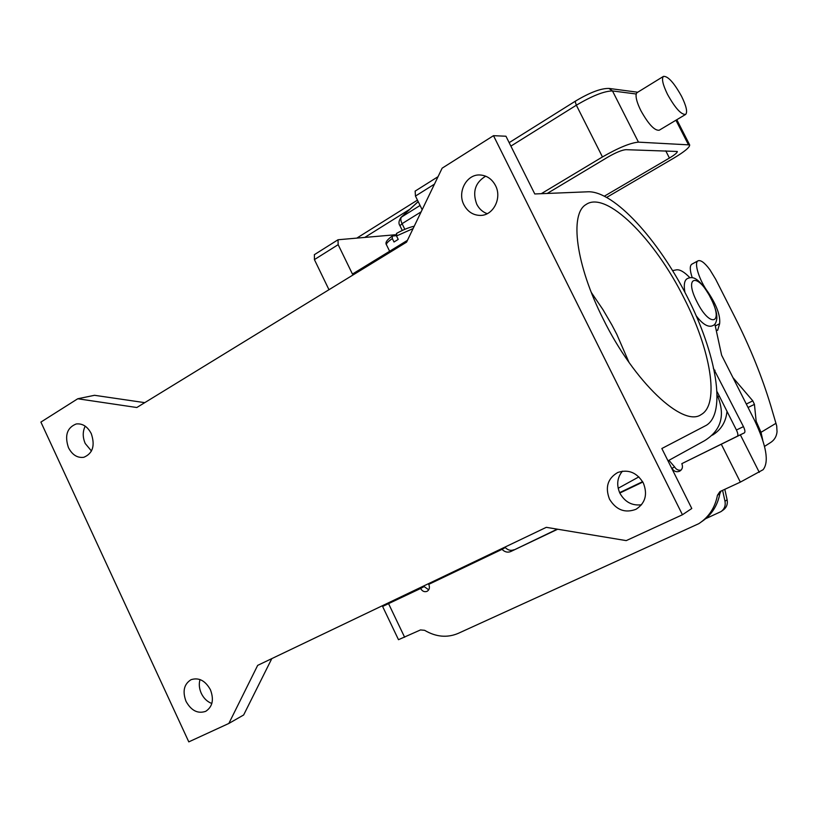 <?xml version="1.0" encoding="UTF-8"?>
<svg xmlns="http://www.w3.org/2000/svg" width="818" height="818" viewBox="0 0 818 818"><rect width="100%" height="100%" fill="white"/><g stroke="black" fill="none" stroke-linecap="round" stroke-linejoin="round"><path stroke-width="1.23" d="M667.539 94.418C662.805 84.663 661.435 78.661 663.439 76.391C667.907 75.982 673.95 82.628 681.568 96.32C686.322 106.043 687.693 112.066 685.678 114.397C681.292 114.868 675.249 108.211 667.539 94.418M685.535 114.489L659.236 130.215C654.635 130.829 648.51 124.316 640.872 110.655C637.089 102.976 635.535 97.424 636.23 93.998L636.895 92.741M541.281 193.692L602.457 156.944C618.531 147.731 630.525 142.802 638.459 142.148L689.666 144.909C689.891 147.24 684.594 151.647 673.787 158.119L606.813 197.322M547.252 193.447L607.989 157.036C615.923 152.485 621.895 150.031 625.882 149.674L677.304 151.473C677.437 152.618 674.809 154.806 669.421 158.048L604.512 196.095M396.71 233.396L396.536 235.962L398.223 239.398L394.01 241.995L392.333 238.559L392.19 236.105L396.403 235.656M591.342 292.507L602.968 309.654L611.874 324.91L616.803 334.337L629.022 362.435M684.134 298.325C710.505 349.736 720.024 404.153 701.21 414.542C683.296 427.855 634.236 382.374 603.142 318.897C575.811 264.909 569.461 213.968 585.964 204.572C606.25 190.052 654.911 239.193 684.134 298.325M85.205 426.158C82.577 431.536 82.587 437.313 85.225 443.499L91.473 451.025M91.279 433.642C95.266 445.585 92.782 453.469 83.845 457.282C77.413 458.152 72.281 454.941 68.456 447.651C64.458 435.554 67.045 427.661 76.207 423.969C82.506 423.264 87.526 426.485 91.279 433.642M200.011 679.553C198.754 684.001 199.183 688.603 201.3 693.357C203.754 698.398 207.271 701.772 211.831 703.49M210.42 689.738C214.122 699.605 212.557 706.793 205.727 711.323C197.833 714.012 191.269 710.699 186.044 701.384C182.312 691.363 183.978 684.134 191.034 679.697C198.805 677.232 205.267 680.576 210.42 689.738M622.426 471.168C617.14 477.651 616.312 485.033 619.942 493.305C624.972 502.099 632.171 505.923 641.527 504.778M643.337 482.998C647.795 494.399 645.361 503.152 636.036 509.266C625.054 513.418 616.21 510.043 609.502 499.164C604.942 487.272 607.702 478.377 617.774 472.477C628.408 469.031 636.925 472.538 643.337 482.998M485.688 176.187C475.217 182.506 472.231 191.841 476.741 204.193C479.133 208.866 482.63 212.026 487.211 213.692M495.473 185.512C502.313 198.161 493.142 215.84 480.135 215.42C473.029 215.206 467.64 211.678 463.959 204.858C456.986 191.985 466.7 173.876 480.197 174.991C486.894 175.512 491.986 179.019 495.473 185.512M407.436 240.339L352.446 274.071L338.161 244.664L338.018 239.756L396.116 234.694M717.192 391.873L736.425 430.012C737.928 433.233 738.255 435.288 737.417 436.188L681.823 463.653C683.112 466.914 682.386 469.44 679.646 471.209C676.455 472.405 673.899 471.454 671.967 468.356L671.435 467.732M713.327 368.12L743.45 426.628C744.963 429.859 745.3 431.924 744.472 432.814L681.823 463.653M681.077 470.125C678.265 470.565 676.108 469.481 674.584 466.873L668.93 460.319M557.671 529.226L510.769 551.536L557.252 529.154M701.854 521.536C711.558 514.972 717.56 505.667 719.86 493.612L721.067 491.025M428.468 584.052L428.826 584.553C429.982 587.569 429.399 589.829 427.098 591.322C424.46 592.273 422.292 591.322 420.616 588.479L382.609 606.455L398.489 639.696L420.493 629.932L424.624 630.32C435.943 636.977 447.088 638.02 458.06 633.439L698.787 523.673C708.848 517.109 715.075 507.63 717.447 495.258L719.942 491.577L740.351 482.119L763.092 469.716C769.247 461.935 766.394 445.483 754.554 420.34L721.619 355.206L714.871 324.081M689.819 277.65C684.329 271.954 679.881 269.357 676.476 269.848L672.621 270.605M397.027 598.725L392.241 601.823L424.133 586.578L428.734 589.819M504.972 547.099L505.289 547.559C507.958 550.258 510.851 550.984 513.99 549.737M642.611 481.659L619.625 492.651M505.289 547.559L502.037 549.338C504.706 552.058 507.62 552.784 510.769 551.536M420.616 588.479L424.133 586.578M391.536 601.353L382.609 606.455M428.734 584.369L502.037 549.338L501.24 549.123L425.994 584.87M416.577 590.187L416.321 589.502M682.437 514.757L493.489 135.676L505.953 136.228L534.778 193.958L588.234 191.78C614.216 191.085 658.398 239.838 687.171 296.689C716.179 353.448 726.803 413.008 706.302 425.319L661.844 448.52L691.783 508.499L682.437 514.757L626.24 540.616L546.291 527.334L257.67 665.371L228.846 723.449L243.641 714.983L271.791 658.623M493.489 135.676L442.139 168.171L406.577 242.138L136.821 407.517L77.751 398.765L40.9 422.088L188.794 741.875L228.846 723.449M77.751 398.765L94.52 395.298L144.766 402.65M667.999 460.841L704.502 440.738C720.873 430.595 725.351 415.943 717.938 396.781L717.304 395.523M726.997 411.301C725.965 421.894 721.108 429.849 712.417 435.166M415.155 191.115L415.462 196.075L422.17 209.715M314.409 254.643L314.409 259.603L328.969 289.705M691.926 264.142L691.721 264.255C689.635 265.891 689.809 270.369 692.232 277.67M716.568 330.145L717.652 330.36L719.635 323.693C720.494 315.564 716.588 305.002 707.918 291.995C699.359 280.543 693.746 262.752 697.979 260.84C700.689 259.735 704.656 262.69 709.891 269.715L715.617 279.163L734.452 316.269C749.809 346.587 761.906 376.372 770.74 405.616L776.701 425.892L777.039 431.812C776.497 436.74 774.155 440.432 770.004 442.906L764.533 446.403M762.734 440.104L761.006 432.323L756.159 421.27L754.431 404.378L752.805 400.861L732.938 377.599M746.609 404.644L747.529 406.464M721.732 511.076L723.112 510.084C726.548 507.62 727.887 504.185 727.12 499.757L724.809 489.297M722.58 490.33L724.993 501.25C725.77 505.688 724.421 509.154 720.975 511.618L705.719 518.663M402.282 230.461L399.971 225.737L402.067 223.682C400.626 220.523 400.421 218.324 401.474 217.077L420.084 205.471M575.657 100.992L575.32 102.097L576.353 105.205C592.263 95.798 604.308 91.043 612.488 90.941L636.23 93.998M608.889 88.416L612.488 90.941L638.459 142.148M688.224 144.326L675.934 120.236M669.421 158.048L665.76 150.849M364.94 237.322L409.859 209.244M510.892 146.115L576.353 105.205L602.457 156.944M421.137 211.842L402.067 223.682L404.828 229.326M400.779 217.629L418.192 201.647M696.997 301.903C683.367 275.472 698.255 272.547 710.77 298.222C724.186 323.713 710.198 328.519 696.997 301.903M389.634 251.259L386.474 244.807C386.045 243.611 387.998 241.525 392.333 238.559M744.472 432.814L737.417 436.188M671.967 468.356L674.584 466.873M717.447 495.258L719.86 493.612M743.45 426.628L736.425 430.012M715.004 370.268L714.359 370.585M740.505 435.125L759.278 472.344M740.351 482.119L721.527 444.675M642.825 482.047L619.819 493.039M388.622 603.766L404.634 637.263M390.953 601.864L396.444 599.236M618.173 488.274L638.868 476.884M717.304 397.078L719.339 396.127M434.47 184.132L415.462 196.075M338.161 244.664L314.409 259.603M396.536 235.962L413.09 228.58M761.006 432.323L776.006 423.284M719.635 323.693L715.392 325.891M752.805 400.861L746.302 404.041M754.431 404.378L748.051 407.476M756.159 421.27L755.239 421.71M724.993 501.25L727.12 499.757M637.733 92.23L609.216 88.456C601.363 88.139 590.167 92.322 575.616 101.013L509.164 142.649M417.446 200.124L357.016 237.987M663.439 76.391L636.813 92.792M689.666 144.909L676.803 119.704M418.162 201.576L400.984 217.445C398.703 220.87 398.366 223.631 399.971 225.737M684.901 292.282C683.541 284.439 684.492 279.807 687.744 278.396C690.699 277.547 697.059 273.365 710.965 298.202C717.089 311.689 716.783 314.603 716.854 318.478C716.302 322.425 715.075 324.736 713.184 325.431M712.907 325.574C711.905 325.953 706.394 329.357 696.282 315.922M438.049 176.678L415.084 191.156M338.018 239.756L314.327 254.695M396.433 233.478C403.059 229.797 408.99 227.373 414.235 226.208M386.474 244.807C384.941 242.782 386.842 239.878 392.19 236.105M697.979 260.84L691.721 264.255"/></g></svg>
